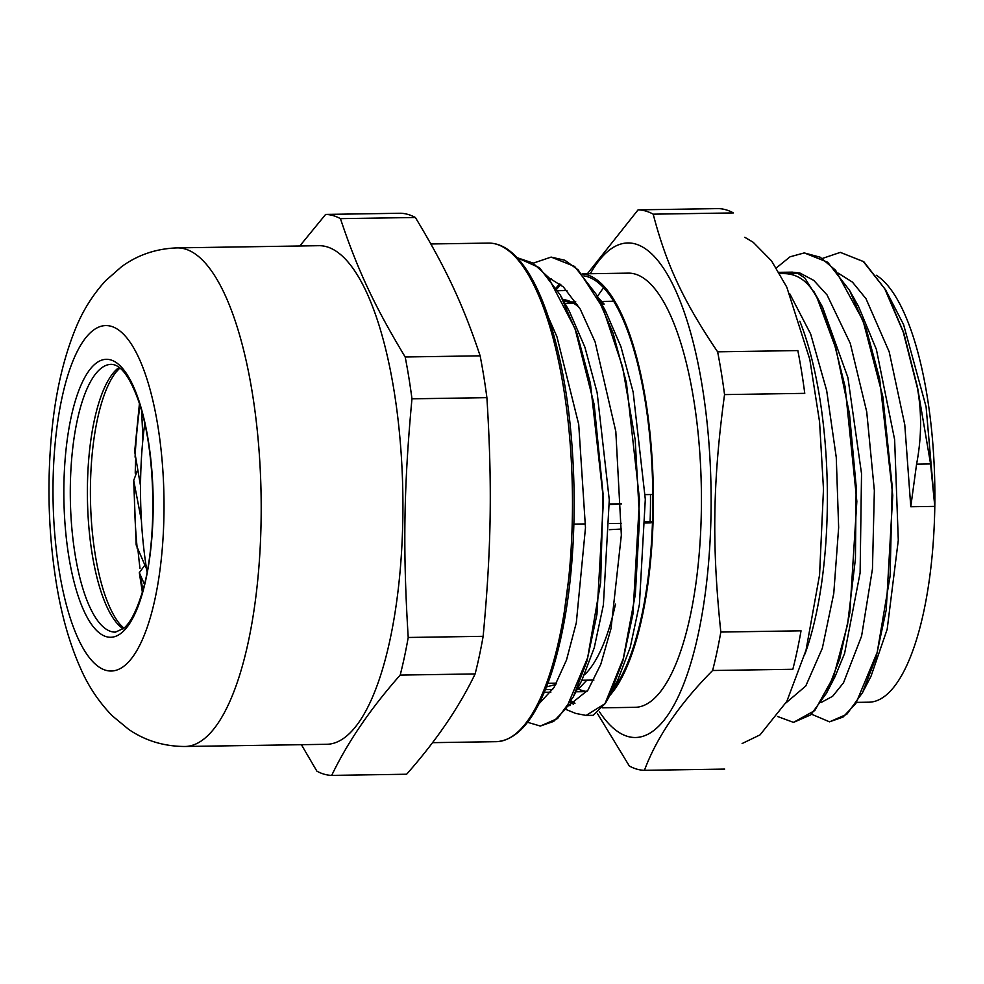 <?xml version="1.0" encoding="UTF-8"?>
<svg xmlns="http://www.w3.org/2000/svg" width="984" height="984" viewBox="0 0 984 984"><rect width="100%" height="100%" fill="white"/><g stroke="black" fill="none" stroke-linecap="round" stroke-linejoin="round"><path stroke-width="1.48" d="M139.999 568.334A217.882 69.95 89.1 0 1 138.031 550.45M135.226 473.181A217.882 69.95 89.1 0 1 135.632 460.02M415.371 217.489C445.986 268.214 463.144 304.88 480.131 355.827L405.187 356.983C374.584 306.258 357.413 269.579 340.439 218.645L415.371 217.489A280.526 90.061 89.1 0 0 400.586 213.257L325.642 214.414L299.788 245.988M475.124 673.929C459.11 707.262 436.269 740.694 406.626 774.236L331.694 775.392C347.709 742.059 370.55 708.628 400.193 675.086L475.124 673.929A280.526 90.061 89.1 0 0 483.144 636.316L408.212 637.472C402.776 549.884 403.772 486.625 411.964 398.815L486.896 397.659C492.332 485.26 491.336 548.519 483.144 636.316M301.399 744.691L316.897 771.173A280.526 90.061 -90.9 0 0 331.694 775.392M400.193 675.086A280.526 90.061 -90.9 0 0 408.212 637.472M340.439 218.645A280.526 90.061 -90.9 0 0 325.642 214.414M411.964 398.815A280.526 90.061 -90.9 0 0 405.187 356.983M480.131 355.827A280.526 90.061 89.1 0 1 486.896 397.659M177.231 247.882L318.939 245.692A249.333 80.048 89.1 0 1 396.81 409.602A249.333 80.048 89.1 0 1 326.627 744.298L184.918 746.487C163.947 746.413 145.201 740.706 128.658 729.365L112.201 715.762C98.929 702.023 88.449 686.389 80.786 668.849C69.495 643.561 61.266 614.508 56.088 581.704C48.314 532.123 46.912 481.853 51.881 430.906C55.67 392.173 63.554 358.102 75.534 328.693C82.656 310.932 92.644 294.966 105.497 280.821L121.524 266.726C137.698 254.881 156.272 248.595 177.231 247.882A249.333 80.048 89.1 0 1 261.104 495.948A249.333 80.048 89.1 0 1 184.918 746.487M876.277 275.249A215.594 69.212 89.1 0 1 934.8 506.379A215.594 69.212 89.1 0 1 868.921 702.195L856.855 702.379M799.857 321.251A217.366 69.79 89.1 0 1 804.986 653.942M720.817 632.048L801.038 630.818A280.28 89.975 89.1 0 1 792.833 669.28L712.613 670.51A280.28 89.975 -90.9 0 0 720.817 632.048C711.764 545.025 712.748 481.939 724.544 394.596L804.764 393.354A280.28 89.975 89.1 0 0 797.839 350.575L717.619 351.817C683.548 301.436 666.426 264.868 653.191 214.168L733.412 212.925A280.28 89.975 89.1 0 0 718.295 208.608L638.075 209.85L587.362 273.773M885.625 289.874L903.595 324.634L926.092 406.798L934.8 506.379L930.581 463.931L917.58 387.696L903.73 332.764L885.625 289.874L863.829 261.744L840.385 252.384M917.58 387.696L917.334 387.696C921.885 412.259 921.639 437.745 916.584 464.141L910.778 506.748L904.776 424.707L889.192 351.805L865.994 298.705L852.464 282.137L838.245 273.171M829.574 721.826L846.806 714.286L862.488 692.711L876.154 657.005L886.203 610.043L892.746 495.395L879.622 378.656L866.338 329.209L849.5 290.268L827.741 262.273L804.322 252.913M793.621 722.367L810.816 714.827L826.535 693.105L839.893 658.345L849.832 612.774L856.843 501.36L845.096 386.614L832.698 337.082L816.794 297.057L804.801 277.968L797.889 273.392L779.623 273.331M917.334 387.696L903.226 331.977L884.739 288.743L863.226 261.449L840.287 252.384L822.464 258.423M811.505 714.199L829.512 721.826L843.005 717.09L855.809 703.572L877.199 652.367L890.102 576.034L892.193 486.207L882.82 396.564L863.079 320.747L835.613 270.28L820.152 257.205L804.26 252.913L790.041 256.812L776.339 267.919M777.581 716.5L793.485 722.367L814.801 710.546L833.51 676.844L847.556 624.569L855.428 558.912L856.154 486.256L849.475 413.797L835.896 348.594L816.794 297.07M817.064 298.078L818.036 299.554M813.62 291.067L822.538 307.057L847.913 377.585L861.529 473.673L860.114 572.836L844.592 653.438L835.047 676.648L826.535 693.105M830.779 684.126L830.041 685.27M853.042 297.439L854.026 298.939M849.5 290.268L858.528 306.467L876.387 349.418L894.628 439.651L898.294 540.253L887.174 629.293L871.012 676.229L862.488 692.711M866.744 683.696L866.006 684.827M889.155 297.033L890.139 298.533M779.783 273.613L783.904 273.613C797.606 273.712 808.491 281.535 816.548 297.07M821.05 702.551L832.636 696.278L843.522 682.773L861.59 636.082L872.464 568.924L874.358 490.573L866.719 411.804L850.299 343.453L827.064 294.966L813.768 280.403L799.918 273.035M799.881 273.023L791.923 272.137M786.019 702.859L805.773 686.008L822.341 648.222L833.768 593.426L838.651 527.498L836.265 457.4L826.671 390.55L810.681 334.043L789.808 293.847M586.144 715.429L593.143 715.319L605.295 703.474L586.144 715.429L575.689 713.425L565.714 709.366M517.117 257.685L539.453 267.734L560.351 295.089L577.153 334.007L590.412 383.416L603.475 499.995L596.944 614.447L586.894 661.297L573.254 696.967L557.596 718.505L540.388 726.044M551.163 257.095L574.594 266.43L596.353 294.487L613.167 333.392L626.427 382.813L639.502 499.405L632.97 613.881L622.921 660.756L609.281 696.414L605.295 703.486M517.129 257.697L532.848 263.011L548.088 277.008L575 328.533L594.164 404.547L603.032 493.648L600.646 582.454L587.669 657.693L566.39 708.086L553.697 721.383L540.314 726.044L527.559 722.281M533.303 263.134L551.101 257.095L564.804 260.231L578.248 269.96L602.934 308.029L622.577 366.909L635.197 439.897L639.538 518.752L635.344 594.471L623.327 658.468L605.062 703.486M572.909 547.202L560.683 639.145M563.881 302.236L564.865 303.748M560.351 295.089L569.367 311.276L584.89 347.18L597.14 392.69L609.281 499.897L603.389 604.951L594.225 647.878L581.778 680.485L573.254 696.967M577.522 687.939L576.784 689.058M550.29 279.517L551.532 278.878M599.883 301.645L600.867 303.146M596.353 294.487L605.369 310.686L620.904 346.577L633.155 392.087L645.307 499.306L639.416 604.385L630.252 647.324L617.804 679.932L609.281 696.414M613.536 687.385L612.798 688.529M567.903 706.18L587.928 690.153L600.757 664.385L611.039 628.493L621.347 535.062L615.824 431.509L595.099 341.866L580.216 309.05L563.34 286.91L549.035 277.894M538.998 703.794L554.017 687.484L566.501 660.03L576.317 622.749L585.48 527.707L578.715 424.387L556.944 336.737L548.641 317.857M570.191 705.54L568.309 705.565M934.8 506.379L910.778 506.748M574.988 703.252A215.348 69.138 89.1 0 1 571.126 700.891M556.809 289.05A215.348 69.138 89.1 0 1 560.868 284.757M583.893 275.889A215.348 69.138 89.1 0 1 651.285 454.903A215.348 69.138 89.1 0 1 612.269 690.62M573.401 704.163A217.12 69.704 89.1 0 1 570.4 702.17M556.12 287.943A217.12 69.704 89.1 0 1 559.798 283.909M582.233 273.933A217.12 69.704 89.1 0 1 587.018 274.794A217.12 69.704 89.1 0 1 652.417 464.177A217.12 69.704 89.1 0 1 609.649 695.688M600.941 302.728A189.223 60.75 89.1 0 1 604.176 304.118L598.198 297.808M645.553 522.996L650.055 522.91A200.625 64.415 -90.9 0 0 650.486 495.641L650.522 495.653A200.761 64.452 89.1 0 1 650.092 522.922L652.441 522.504M586.919 691.592A200.761 64.452 89.1 0 1 578.494 689.107L578.494 688.984A200.625 64.415 -90.9 0 0 587.005 691.469M578.494 688.984L586.87 680.165M652.798 494.497L645.147 494.62M573.918 524.103L585.517 523.918M609.527 523.549L621.544 523.365M645.566 521.877L652.466 521.766M557.793 290.674L566.944 290.526M575.566 304.56L577.497 304.523M601.741 304.154L604.176 304.118M575.788 301.904L571.335 301.977M544.337 692.281L550.868 692.183M575.935 691.789L586.894 691.617M545.443 689.612L552.725 689.501M577.313 689.12L578.494 689.107M597.349 713.425L629.329 766.007A280.28 89.975 -90.9 0 0 644.446 770.324C656.746 737.213 679.477 703.941 712.613 670.51M724.679 769.082L644.446 770.324M653.191 214.168A280.28 89.975 -90.9 0 0 638.075 209.85M724.544 394.596A280.28 89.975 -90.9 0 0 717.619 351.817M590.302 273.724A247.304 79.396 89.1 0 1 635.516 243.995A247.304 79.396 89.1 0 1 711.125 502.517A247.304 79.396 89.1 0 1 634.471 737.496A247.304 79.396 89.1 0 1 599.317 711.58M582.159 273.847L628.309 273.134A217.12 69.704 89.1 0 1 635.049 274.044A217.12 69.704 89.1 0 1 701.432 499.651A217.12 69.704 89.1 0 1 635 707.324L602.393 707.828M597.497 296.528A217.12 69.704 89.1 0 1 603.684 287.783M144.759 423.6A173.996 55.854 -90.9 0 0 143.074 541.778A173.996 55.854 -90.9 0 0 147.046 571.852M142.926 439.294L141.659 411.177M141.401 520.487L133.713 480.45L137.539 470.069M144.39 584.139L139.322 572.688L144.833 565.185M133.701 480.45L136.173 544.976L146.567 568.949M139.421 403.686L134.685 451.484L140.528 485.887M555.812 684.446L546.538 686.906M609.453 529.675L621.47 529.048M621.396 503.943L609.391 504.571M621.384 503.783L609.379 503.968M563.574 300.883L573.623 303.257L564.976 303.392M562.676 299.259L566.194 300.095A191.757 61.561 89.1 0 1 573.623 303.257A191.757 61.561 89.1 0 1 579.478 307.783M615.492 604.151A191.757 61.561 89.1 0 1 584.545 674.778M488.507 243.085A249.333 80.048 89.1 0 1 572.393 491.151A249.333 80.048 89.1 0 1 496.207 741.678C518.765 740.349 537.547 716.364 552.565 669.735C566.772 623.389 573.979 567.608 574.201 502.393C573.733 429.086 564.804 366.392 547.436 314.314C541.594 297.414 535.111 283.318 527.99 272.027C515.69 252.691 502.529 243.048 488.507 243.085L430.881 243.97M123.898 628.235L119.753 624.016A135.583 43.53 89.1 0 1 95.239 554.644A135.583 43.53 89.1 0 1 115.878 372.296L119.876 367.954M119.138 367.364A133.922 42.989 -90.9 0 0 92.164 554.017A133.922 42.989 -90.9 0 0 123.172 628.85M75.067 554.275A133.922 42.989 89.1 0 1 111.278 364.326C120.688 364.633 129.667 376.552 138.215 400.07C157.194 453.107 157.194 549.355 141.044 596.156C135.706 612.429 129.937 623.155 123.763 628.346L115.411 632.134A133.922 42.989 89.1 0 1 75.067 554.275M68.806 556.477A139.002 44.624 -90.9 0 0 146.087 578.531A139.002 44.624 -90.9 0 0 110.712 359.91A139.002 44.624 -90.9 0 0 68.806 556.477M59.163 570.585A172.729 55.448 89.1 0 1 111.241 326.319A172.729 55.448 89.1 0 1 155.201 598.001A172.729 55.448 89.1 0 1 59.163 570.585M916.584 464.141L930.581 463.931M797.889 273.392L783.904 273.613M142.84 590.092A205.963 66.125 89.1 0 1 140.675 576.808M137.231 548.728A205.963 66.125 89.1 0 1 134.328 486.551M135.079 457.117A205.963 66.125 89.1 0 1 139.999 405.494M432.48 742.662L496.207 741.678M779.045 272.334L792.661 272.125M581.901 680.239L593.906 680.055M617.927 679.686L619.539 679.661M601.654 301.448L613.696 301.264M744.826 237.304L753.215 242.285L771.579 260.957L786.794 287.143L809.807 359.431L819.561 421.841L823.485 489.196L819.574 574.853L806.044 650.116L786.806 701.408L760.042 734.876L742.12 743.535M142.323 591.925L139.31 572.688M547.916 683.302L556.526 683.167"/></g></svg>
